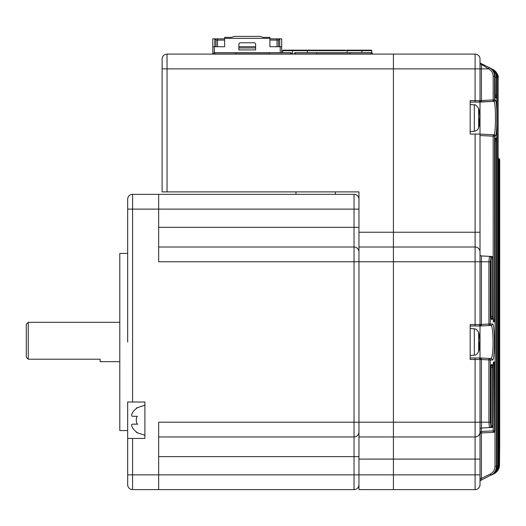 <?xml version="1.0" encoding="UTF-8"?>
<svg xmlns="http://www.w3.org/2000/svg" width="526" height="526" viewBox="0 0 526 526"><rect width="100%" height="100%" fill="white"/><g stroke="black" fill="none" stroke-linecap="round" stroke-linejoin="round"><path stroke-width="0.79" d="M28.266 359.205L26.3 357.239L26.3 324.266L28.266 322.3L28.266 359.205L100.118 359.205L100.118 361.664L119.796 361.664M465.254 436.955L475.096 436.955L475.096 357.976L470.172 357.976L478.542 357.976A1.479 1.479 0 0 1 480.014 359.449L480.014 484.689A4.918 4.918 0 0 1 475.096 489.614L393.409 489.614L393.409 474.846L393.409 489.614L358.962 489.614L358.962 261.77L158.674 261.77L158.674 209.118L132.591 209.118L132.591 402.015L144.893 402.015L144.893 438.434L127.673 438.434L127.673 484.689A4.918 4.918 0 0 0 132.591 489.614A4.918 4.918 0 0 1 127.673 484.689L127.673 474.846L158.674 474.846L158.674 422.194L354.037 422.194L354.037 436.955L158.674 436.955L354.037 436.955L354.037 456.64L358.962 456.64M127.673 199.275A4.918 4.918 0 0 1 132.591 194.35L132.591 209.118L127.673 209.118L127.673 199.275L127.673 341.979M127.673 430.557L119.796 430.557L119.796 253.407L127.673 253.407M358.962 432.037A4.918 4.918 0 0 1 354.037 436.955M358.962 251.928A4.918 4.918 -135 0 0 354.037 247.01L158.674 247.01M358.962 199.275A4.918 4.918 90 0 0 354.037 194.35L132.591 194.35M358.962 484.689A4.918 4.918 0 0 1 354.037 489.614L132.591 489.614L132.591 438.434M358.962 209.118L354.037 209.118L354.037 194.35L158.674 194.35L158.674 209.118L354.037 209.118L354.037 422.194L393.409 422.194L393.409 261.77L475.096 261.77L475.096 134.071L480.014 134.071L480.014 102.083L475.096 102.083L493.934 101.354L480.014 102.083M496.222 472.276L480.83 480.343A1.479 1.479 0 0 0 480.014 481.665L480.014 484.689A4.918 4.918 0 0 1 475.096 489.614L475.096 474.846L393.409 474.846L393.409 459.099L393.409 474.846L158.674 474.846L158.674 489.614M132.591 402.015L127.673 402.015L127.673 474.846M335.338 194.35L335.338 191.891L358.962 191.891L358.962 232.242L393.409 232.242L393.409 54.106L393.409 232.242L480.014 232.242L480.014 257.411M174.422 191.891L295.974 191.891L295.974 194.35M131.875 414.021L132.434 412.844C131.362 414.915 131.362 416.066 132.434 416.29L137.253 416.29A8.6 8.6 0 0 0 137.253 424.16L132.434 424.16C131.362 424.377 131.362 425.527 132.434 427.605A14.485 14.485 0 0 0 137.253 432.53C135.984 432.53 135.984 432.53 137.253 432.53M144.893 435.232L136.543 432.53M131.697 424.646L132.539 424.16M136.543 407.926L144.893 405.217M137.253 407.926C135.984 407.926 135.984 407.926 137.253 407.926A14.485 14.485 0 0 0 132.434 412.844M137.253 424.16L137.759 424.16L137.253 424.16M132.434 416.29L137.253 416.29L132.434 416.29M479.686 114.826L479.751 113.82A34.394 31.784 180 0 0 479.633 112.972A34.446 34.446 0 0 0 478.64 108.435L478.64 127.719A34.446 34.446 0 0 0 479.633 123.183A34.394 31.784 0 0 0 479.751 122.328L479.751 121.328L478.989 121.302M479.686 121.328A34.394 31.784 180 0 0 479.751 120.842L479.751 118.429A34.394 13.13 0 0 0 479.633 118.074M479.633 112.972A34.394 31.784 180 0 0 478.936 109.645A33.631 11.493 151.7 0 1 478.936 111.131A34.394 31.784 0 0 1 479.751 115.312L479.751 117.725A34.394 13.13 180 0 1 478.936 119.455A33.631 27.819 52.6 0 1 478.989 121.263A33.631 27.819 52.6 0 1 478.936 123.058A34.394 13.13 0 0 0 479.751 121.328M479.751 120.842L478.989 120.789M479.686 338.731L479.751 337.725A34.394 31.784 180 0 0 479.633 336.877A34.446 34.446 0 0 0 478.64 332.34L478.64 351.624A34.446 34.446 0 0 0 479.633 347.088A34.394 31.784 0 0 0 479.751 346.233L479.751 345.234L478.989 345.207M479.686 345.234A34.394 31.784 180 0 0 479.751 344.747L479.751 342.334A34.394 13.13 0 0 0 479.633 341.979M479.633 336.877A34.394 31.784 180 0 0 478.936 333.55A33.631 11.493 151.7 0 1 478.936 335.036A34.394 31.784 0 0 1 479.751 339.217L479.751 341.63A34.394 13.13 180 0 1 478.936 343.36A33.631 27.819 52.6 0 1 478.989 345.168A33.631 27.819 52.6 0 1 478.936 346.963A34.394 13.13 0 0 0 479.751 345.234M479.751 344.747L478.989 344.694M480.014 134.071L493.934 134.801L480.014 134.071L480.014 251.928A4.918 4.918 0 0 0 475.096 247.01L393.409 247.01L393.409 261.77L358.962 261.77L358.962 247.01L393.409 247.01L393.409 232.242L393.409 422.194L481.415 422.194L481.415 428.026A1.479 1.479 0 0 0 480.014 429.499M358.962 459.099L393.409 459.099L393.409 422.194L393.409 436.955L475.096 436.955A4.918 4.918 0 0 0 480.014 432.037A4.918 4.918 0 0 1 475.096 436.955A4.918 4.918 0 0 0 480.014 432.037M475.096 134.071L470.172 134.071L470.172 100.604L480.014 100.604L480.014 59.024A4.918 4.918 0 0 0 475.096 54.106L167.038 54.106L167.038 191.891L338.29 191.891M167.038 191.891L162.12 191.891L162.12 59.024A4.918 4.918 0 0 1 167.038 54.106A4.918 4.918 0 0 0 162.12 59.024A4.918 4.918 0 0 1 167.038 54.106M470.172 102.083L475.096 102.083L475.096 68.867L162.12 68.867L162.12 191.891M480.014 434.423A1.479 1.479 0 0 1 481.415 432.944L493.723 432.3L481.415 432.944L481.415 431.471L480.014 431.471L480.014 459.099L393.409 459.099L393.409 436.955L358.962 436.955L475.096 436.955L475.096 474.846L480.014 474.846M358.962 247.01L358.962 232.242M481.415 358.048L491.021 358.554L480.028 357.976L481.415 358.048L481.415 359.521L470.172 359.449L470.172 324.516L475.096 324.516L475.096 325.988L480.014 325.988L470.172 325.988M478.542 357.976L470.172 357.976L480.014 357.976L480.014 325.988L491.021 325.41L480.014 325.988M492.415 360.027A1.479 1.466 93 0 0 491.021 358.554C492.297 357.647 492.974 352.124 493.053 341.979C492.98 331.84 492.303 326.317 491.021 325.41A1.479 1.466 -93 0 0 492.415 323.937C495.071 322.622 495.065 361.369 492.415 360.027L490.304 359.915L490.304 422.194L490.975 426.126L491.093 365.392M495.321 136.273A1.479 1.473 93 0 0 493.934 134.801C494.913 133.86 495.426 128.291 495.472 118.074C495.426 107.869 494.913 102.294 493.934 101.354A1.479 1.473 87 0 0 495.321 99.881C496.097 100.302 496.59 104.51 496.8 112.505L496.8 123.649C496.59 131.645 496.097 135.853 495.321 136.273L494.572 136.234L494.572 319.052L494.269 321.984L493.487 321.945L493.151 318.98L493.151 257.957L492.599 257.924L492.599 316.488L492.244 319.42L491.356 319.374L490.975 316.402L490.975 257.839L490.304 261.77L490.304 324.049L492.415 323.937M499.693 444.424L499.7 159.878L499.601 442.826A1.479 1.479 -87 0 0 499.582 442.622L499.457 159.865L499.529 462.545C499.713 438.769 499.713 438.769 499.529 462.545L499.7 444.174M499.7 444.122L499.647 447.054M498.306 158.411L499.7 159.878A1.479 1.479 -87 0 0 498.3 158.405L498.3 158.405A1.479 1.479 93 0 1 499.7 159.878L499.582 442.609M478.542 102.083A1.479 1.479 0 0 0 480.014 100.604L493.184 99.92L493.184 76.349C493.046 72.996 491.514 70.504 488.601 68.867L481.415 64.363L480.83 63.37L489.667 67.788C492.691 68.821 494.506 71.766 495.124 76.618L495.117 95.173L495.393 98.138L496.136 98.178L496.386 95.245L495.124 95.245M495.393 98.138A1.479 1.473 93 0 0 495.242 97.481L495.124 76.618L494.572 76.349L494.572 99.92L495.321 99.881M496.8 112.505L496.8 77.453L496.386 77.243L496.386 95.245M491.764 256.478L489.588 256.366L491.764 256.478A1.479 1.466 93 0 1 493.151 257.957L493.151 257.957A1.479 1.479 0 0 0 491.764 256.478M475.096 247.01A4.918 4.918 0 0 1 480.014 251.928L480.014 324.516L488.917 324.049L488.917 261.77L489.456 256.359L481.415 255.938L489.456 256.359L481.415 255.938L481.415 325.916M490.843 257.832A1.479 1.466 93 0 0 489.456 256.359L489.588 256.366A1.479 1.466 93 0 1 490.975 257.839L490.975 257.839A1.479 1.479 0 0 0 489.588 256.366M480.014 357.976L480.738 359.449M490.988 426.126L490.988 426.126A1.479 1.479 0 0 1 489.588 427.599A1.479 1.466 -93 0 0 490.975 426.126L490.988 367.562L491.356 364.59L492.244 364.544L492.599 367.477L492.599 426.04L493.151 426.007A1.479 1.466 87 0 1 491.764 427.487L481.415 428.026L481.415 431.471L493.184 430.853L493.164 364.912M490.843 426.132A1.479 1.466 -93 0 1 489.456 427.605L488.917 422.194L488.917 359.915L481.415 359.521L481.415 422.194L490.304 422.194M491.764 427.487A1.479 1.479 0 0 0 493.164 426.007L493.151 364.985L493.487 362.019L494.269 361.98L494.572 430.853L495.117 430.827L495.117 140.975L495.393 138.016L496.136 137.976L496.386 140.909L496.386 466.47C496.228 470.448 494.401 473.393 490.903 475.313L490.317 473.992C493.296 472.361 494.854 469.856 494.992 466.47L494.992 431.438M498.109 156.847L498.109 158.392A1.479 1.473 -87 0 1 499.457 159.865L499.023 159.865M498.056 158.392L498.155 158.398A1.479 1.473 -87 0 1 499.555 159.871L499.555 159.871A1.479 1.479 0 0 0 498.155 158.398M475.096 54.106A4.918 4.918 0 0 1 480.014 59.024A4.918 4.918 0 0 0 475.096 54.106L475.096 68.867L481.415 68.867L481.415 102.011M498.109 159.832L498.826 159.832L498.826 465.267L498.826 159.832A1.479 1.473 -87 0 0 498.109 158.563M496.807 465.773L498.102 465.622L497.8 77.947L497.8 465.773C497.649 469.738 495.827 472.677 492.329 474.597L492.323 474.531M494.992 466.47L496.8 466.266L496.8 123.649M480.014 62.048A1.479 1.479 0 0 0 480.83 63.37L491.363 68.636C494.834 70.537 496.649 73.476 496.8 77.453L496.8 77.453C497.635 75.211 495.821 72.272 491.363 68.636M480.83 63.37L492.665 69.287C496.136 71.188 497.951 74.127 498.102 78.098L498.102 78.098M494.092 473.716C497.57 471.802 499.384 468.87 499.529 464.912L499.529 462.545M499.023 464.951L499.457 464.951C499.305 468.909 497.491 471.848 494.006 473.762L494.006 473.742M499.023 465.168C499.444 468.331 497.629 471.27 493.585 473.972C497.063 472.059 498.872 469.12 499.023 465.168L499.023 159.845A1.479 1.473 -87 0 0 498.109 158.477A1.479 1.479 0 0 1 499.023 159.845L499.023 159.845M498.109 465.267L498.826 465.267C498.674 469.225 496.853 472.164 493.368 474.077L493.362 474.044M492.665 69.287C497.011 72.673 498.826 75.606 498.109 78.098L498.109 465.622C498.53 468.784 496.715 471.723 492.665 474.426C496.143 472.512 497.958 469.58 498.102 465.622L498.102 465.622M491.363 475.083C494.841 473.163 496.656 470.224 496.8 466.266L496.8 466.266C497.241 469.402 495.42 472.341 491.363 475.083M492.323 69.182L492.329 69.116C495.814 71.023 497.642 73.962 497.8 77.947L496.807 77.947M490.876 68.505L490.903 68.406C494.394 70.313 496.222 73.259 496.386 77.243L495.124 77.243M488.49 68.794L489.2 67.558C492.625 69.485 494.42 72.41 494.572 76.349L493.184 76.349M495.117 76.618C494.959 72.634 493.145 69.688 489.667 67.788L489.667 67.815M491.356 364.59A1.479 1.466 87 0 1 491.133 365.379M492.244 364.544A1.479 1.466 87 0 1 491.047 365.997M488.917 358.443A1.479 1.46 93 0 1 490.304 359.915L488.917 359.915L488.917 358.443M492.599 367.477L490.988 367.483M490.304 324.049A1.479 1.46 87 0 1 488.917 325.522L488.917 324.049L490.304 324.049M490.988 426.053L492.599 426.04A1.479 1.466 87 0 1 491.212 427.513L491.212 367.477M480.014 254.466A1.479 1.479 0 0 0 481.415 255.938M493.487 362.019A1.479 1.466 87 0 1 493.296 362.749M494.269 361.98A1.479 1.466 87 0 1 493.224 363.394M491.133 318.585A1.479 1.466 93 0 1 491.356 319.374M494.572 364.912L493.184 364.912M491.047 317.967A1.479 1.466 93 0 1 492.244 319.42M490.988 316.474L492.599 316.488M494.572 430.853A1.479 1.466 87 0 1 493.184 432.333L493.184 430.853L494.572 430.853M491.212 316.488L491.212 257.924L492.599 257.924A1.479 1.466 93 0 0 491.212 256.451L490.988 257.911M495.117 430.827A1.479 1.473 87 0 1 493.723 432.3A1.479 1.479 0 0 0 495.124 430.827L495.222 138.667A1.479 1.473 87 0 0 495.393 138.016M496.136 137.976A1.479 1.473 87 0 1 495.17 139.364M493.296 321.215A1.479 1.466 93 0 1 493.487 321.945M496.386 140.909L495.124 140.909M493.224 320.571A1.479 1.466 93 0 1 494.269 321.984M493.164 319.052L494.572 319.052M480.014 63.455A1.479 0.907 180 0 0 481.415 64.363L481.415 68.867L488.601 68.867L489.2 67.558M480.014 481.652A1.479 1.466 -0 0 1 480.83 480.343L481.415 478.443L480.014 478.443M493.184 319.052L493.184 134.761A1.479 1.466 93 0 1 494.572 136.234L480.014 135.544M494.572 99.92A1.479 1.466 87 0 1 493.184 101.393L493.184 99.92L494.572 99.92M495.17 96.791A1.479 1.473 93 0 1 496.136 98.178M499.687 442.833A1.479 1.479 -87 0 0 499.575 442.267M490.304 261.77L475.096 261.77L475.096 324.516L480.014 324.516A1.479 1.479 0 0 1 478.542 325.988M480.738 324.516L480.028 325.988M480.738 100.604L480.028 102.083M187.71 54.106L406.69 54.106M214.141 54.106A1.282 1.282 0 0 1 214.825 53.908L290.51 53.908A1.282 1.282 0 0 1 291.187 54.106M283.369 53.908L290.51 53.908L290.51 52.626L235.937 52.626L235.937 53.856L269.397 53.856L269.397 52.626M269.397 53.856L235.937 53.856M235.937 52.626L214.825 52.626L214.825 53.908L221.965 53.908M290.51 52.626A1.282 1.282 0 0 1 291.785 53.908L291.785 54.106M213.543 54.106L213.543 53.908A1.282 1.282 0 0 1 214.825 52.626M294.843 54.106A1.282 1.282 0 0 1 295.527 53.908L371.211 53.908A1.282 1.282 0 0 1 371.895 54.106M364.071 53.908L371.211 53.908L371.211 52.626L316.639 52.626L316.639 53.856L350.099 53.856L350.099 52.626M350.099 53.856L316.639 53.856M316.639 52.626L295.527 52.626L295.527 53.908L302.667 53.908M371.211 52.626A1.282 1.282 0 0 1 372.493 53.908L372.493 54.106M294.251 54.106L294.251 53.908A1.282 1.282 0 0 1 295.527 52.626M345.424 50.167L283.179 50.167L282.686 50.66L282.686 52.626M292.528 54.106L292.528 50.66L282.686 50.66A0.493 0.493 0 0 1 283.179 50.167L284.776 50.167M307.289 52.626L307.434 50.312L309.505 50.167M326.232 50.167L328.697 50.167M292.528 50.167L292.528 50.66L347.147 50.66L347.147 52.626L347.16 50.66L346.66 50.167L371.264 50.167A0.493 0.493 0 0 1 371.757 50.66A0.493 0.493 0 0 0 371.264 50.167M368.522 50.167L369.719 50.167M370.113 50.167L370.804 50.167M371.757 52.745L371.757 50.66L361.895 50.66L361.895 50.167M361.895 52.626L361.895 50.66L347.16 50.66L346.667 50.167M288.846 50.167L285.388 50.167M369.048 50.167L349.363 50.167M212.806 54.106L212.806 38.852L224.615 38.852M255.616 46.722L238.889 46.722M269.891 38.852L281.699 38.852L281.699 52.626M255.616 49.924L238.889 49.924L238.889 44.263A1.479 1.479 0 0 1 240.362 42.784L254.143 42.784A1.479 1.479 0 0 1 255.616 44.263L255.616 49.924M281.699 46.722L269.891 46.722L269.891 38.359L224.615 38.359L224.615 46.722L212.806 46.722M216.002 46.722L216.002 40.081L224.615 40.081M216.002 40.081L214.772 38.852L214.772 46.722M238.889 47.951L255.616 47.951M269.891 40.081L277.024 40.081L277.024 46.722M279.733 46.722L279.733 38.852L278.504 40.081L277.024 40.081L277.024 38.852M224.615 38.359L224.615 37.372L231.506 37.372L234.215 36.386L260.291 36.386L263 37.372L269.891 37.372L269.891 38.359M278.504 40.081L278.504 46.722M358.962 227.324L158.674 227.324M158.674 456.64L354.037 456.64L354.037 489.614M470.172 104.542L474.34 104.911L474.34 131.244C476.497 130.954 477.93 129.777 478.64 127.719M470.172 328.448L474.34 328.816L474.34 355.149C474.853 354.675 475.78 356.299 478.64 351.624M481.382 432.517A1.479 1.045 0 0 0 480.014 433.555M481.415 432.944L481.415 478.443L490.317 473.992M480.014 484.689A4.918 4.918 0 0 1 475.096 489.614M281.555 53.908L223.774 53.908M362.263 53.908L304.482 53.908M282.686 50.66A0.493 0.493 0 0 1 283.179 50.167M280.226 52.626L280.226 46.722M214.279 46.722L214.279 52.745M217.481 38.852L217.481 46.722M119.796 322.3L28.266 322.3M474.34 131.244L470.172 131.612M474.34 104.911C474.8 104.115 476.234 105.285 478.64 108.435M474.34 355.149L470.172 355.517M474.34 328.816C474.807 329.296 475.721 327.619 478.64 332.34M493.164 426.007L493.27 362.756M491.093 318.572L490.988 257.839M493.27 321.208L493.164 257.957M496.807 466.266L496.807 122.887M496.807 113.268L496.807 77.453M498.977 468.173L499.529 464.912M499.549 456.726L499.555 455.812M499.582 452.314L499.615 449.697M499.621 448.974L499.647 447.409M499.674 445.456L499.693 444.516"/></g></svg>
